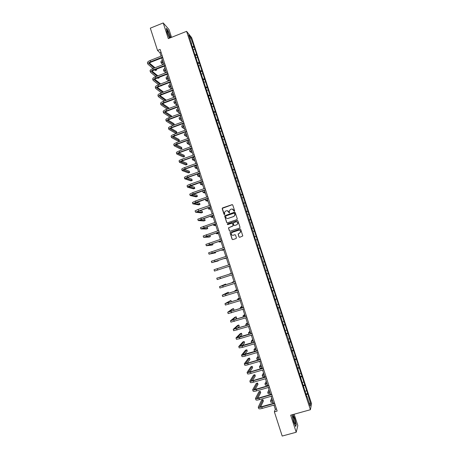 <?xml version="1.0" encoding="UTF-8"?>
<svg xmlns="http://www.w3.org/2000/svg" width="459" height="459" viewBox="0 0 459 459"><rect width="100%" height="100%" fill="white"/><g stroke="black" fill="none" stroke-linecap="round" stroke-linejoin="round"><path stroke-width="0.69" d="M234.377 211.238L234.624 210.738L232.759 205.018L232.053 204.662L222.529 207.927L222.173 208.644L224.026 214.347L224.778 214.307L224.48 212.385L225.662 211.06L226.453 210.79C227.515 210.543 228.266 210.922 228.708 211.932L229.443 212.924L229.391 210.75L230.584 209.379L231.382 209.109C232.443 208.862 233.195 209.241 233.642 210.251L234.377 211.238M239.001 236.953L239.713 237.32L242.788 235.943L240.682 229.316L239.971 228.955L230.022 232.598L232.111 239.248L232.816 239.609L236.064 238.531L236.419 237.814L235.53 235.083L234.824 234.721L233.218 235.26C231.95 235.421 231.302 234.853 231.273 233.556L232.277 232.369L238.582 230.257C239.816 230.085 240.47 230.636 240.545 231.898L239.523 233.155L238.089 233.97L239.001 236.953L239.627 237.337M171.54 37.34L168.998 29.514L163.22 22.95L168.315 38.625L186.601 31.338L310.404 409.715L290.662 415.183L296.21 432.246L282.193 436.05L274.362 411.821L277.144 411.046L160.116 49.429L157.535 50.456L159.99 52.802L161.08 56.182M163.22 22.95L150.322 28.16L157.535 50.456M236.93 219.609L237.286 218.891L235.209 212.528L234.503 212.173L224.594 215.833L226.666 222.483L227.371 222.839L236.93 219.609M237.946 220.917L240.023 227.291L239.667 228.008L230.091 231.216L229.385 230.854L228.484 227.853L232.73 226.115L233.086 225.398L232.501 223.59L231.795 223.229L227.762 224.589L227.257 224.135L237.234 220.555L237.946 220.917M186.601 31.338L191.667 37.678L311.558 403.725L310.404 409.715M305.901 394.029L307.628 393.541L194.134 46.95L190.766 37.558L188.695 34.976L191.615 43.903L191.116 43.301L192.155 46.462L193.652 46.37M307.628 393.541L310.623 403.599L310.141 406.031L306.979 396.381L306.853 396.937L289.704 343.584L289.514 343.969L288.602 340.222L286.841 334.846L286.646 335.196L278.292 308.718L278.068 308.982L275.452 300.043L275.216 300.278L272.617 291.385L272.376 291.591L261.332 256.902L261.051 256.994L255.72 239.759L255.422 239.793L252.92 231.21L251.538 227.922L251.848 227.928L192.155 46.462M305.315 391.286L306.405 390.729M303.29 386.053L304.65 385.365M304.087 387.539L303.778 387.545M302.458 382.565L303.554 382.014M300.438 377.338L301.804 376.667M301.196 378.715L300.892 378.727M299.607 373.861L300.708 373.322M297.587 368.64L298.958 367.98M298.316 369.908L298.011 369.925M296.766 365.169L297.868 364.647M294.747 359.954L296.118 359.311M295.441 361.118L295.137 361.141M293.926 356.494L295.028 355.983M291.913 351.29L293.29 350.659M292.567 352.346L292.268 352.374M291.092 347.836L292.199 347.337M289.078 342.638L290.461 342.024M289.704 343.584L289.399 343.625M288.263 339.195L289.371 338.708M286.255 334.003L287.638 333.406M286.841 334.846L286.542 334.886M285.441 330.566L286.554 330.096M283.433 325.379L284.821 324.8M283.983 326.119L283.691 326.165M282.624 321.96L283.737 321.495M280.615 316.779L282.01 316.211M281.132 317.41L280.839 317.462M279.806 313.365L280.925 312.912M277.804 308.19L279.198 307.639M278.292 308.718L277.999 308.775M277.001 304.787L278.125 304.346M275.004 299.618L276.398 299.084M275.452 300.043L275.159 300.106M274.201 296.221L275.325 295.797M272.198 291.063L273.604 290.541M272.617 291.385L272.33 291.454M271.401 287.673L272.526 287.259M269.404 282.52L270.81 282.015M268.607 279.141L269.737 278.739M266.616 273.994L268.027 273.507M265.824 270.626L266.954 270.236M263.833 265.486L265.245 265.015M263.041 262.123L264.177 261.75M261.332 256.902L262.468 256.535M258.555 248.428L259.696 248.072M257.212 245.261L258.629 244.819M255.789 239.965L256.931 239.621M254.447 236.804L255.87 236.379M253.024 231.525L254.171 231.187M251.681 228.358L253.11 227.951M250.264 223.097L251.412 222.77M248.921 219.936L250.356 219.54M247.51 214.68L248.663 214.37M246.173 211.524L247.602 211.146M244.762 206.28L245.915 205.982M243.425 203.13L244.859 202.763M242.019 197.898L243.172 197.611M240.682 194.748L242.123 194.398M239.277 189.533L240.436 189.257M237.946 186.383L239.386 186.044M236.546 181.179L237.705 180.915M235.209 178.035L236.66 177.713M233.815 172.842L234.979 172.59M232.483 169.698L233.935 169.388M231.095 164.517L232.26 164.276M229.758 161.379L231.216 161.086M228.375 156.209L229.546 155.98M227.044 153.077L228.502 152.795M225.662 147.918L226.832 147.7M224.331 144.786L225.788 144.522M222.948 139.639L224.124 139.433M221.622 136.512L223.085 136.26M220.245 131.377L221.422 131.182M218.92 128.25L220.383 128.015M217.549 123.132L218.725 122.949M216.223 120.006L217.692 119.782M214.852 114.899L216.034 114.727M213.527 111.778L215.001 111.566M212.161 106.677L213.349 106.517M210.842 103.562L212.316 103.367M209.476 98.478L210.664 98.329M208.156 95.363L209.637 95.179M206.797 90.285L207.99 90.148M205.477 87.176L206.957 87.009M204.123 82.115L205.316 81.989M202.803 79.005L204.289 78.85M201.449 73.956L202.648 73.842M200.135 70.847L201.621 70.709M198.787 65.809L199.986 65.706M197.468 62.705L198.959 62.579M196.125 57.679L197.324 57.587M194.811 54.581L196.303 54.466M193.468 49.566L194.673 49.48M189.877 38.59L190.766 37.558M296.21 432.246L297.828 425.533L294.144 414.213M273.954 405.102L275.325 409.342L274.362 411.821M161.66 57.966L163.725 64.352M164.299 66.119L166.37 72.539M166.938 74.289L169.027 80.738M169.589 82.477L171.683 88.954M172.24 90.675L174.345 97.182M174.896 98.886L177.013 105.427M177.558 107.113L179.681 113.689M180.226 115.358L182.361 121.962M182.894 123.62L185.04 130.253M185.574 131.894L187.731 138.555M188.253 140.179L190.422 146.874M190.938 148.481L193.119 155.211M193.629 156.8L195.815 163.559M196.326 165.137L198.523 171.924M199.028 173.485L201.237 180.307M201.731 181.85L203.951 188.701M204.444 190.227L206.67 197.112M207.158 198.621L209.396 205.54M209.878 207.032L212.127 213.98M212.603 215.455L214.864 222.437M215.334 223.894L217.606 230.911M218.071 232.352L220.349 239.397M220.813 240.82L223.103 247.906M223.556 249.312L225.857 256.426M226.304 257.815L228.616 264.958M229.07 266.346L227.199 266.96L229.07 266.346L231.382 273.495M231.829 274.884L234.147 282.044M234.601 283.45L236.913 290.604M237.378 292.039L239.69 299.182M240.16 300.639L242.472 307.777M242.949 309.251L245.255 316.389M245.743 317.886L248.044 325.012M248.537 326.538L250.843 333.653M251.343 335.202L253.643 342.311M254.148 343.883L256.449 350.986M256.965 352.581L259.26 359.678M259.783 361.29L262.078 368.382M262.605 370.023L264.895 377.103M265.434 378.767L267.723 385.847M268.268 387.528L270.558 394.597M271.108 396.306L273.392 403.369M309.194 403.134L310.623 403.599M306.147 394.786L307.507 394.08M306.979 396.381L306.669 396.381M161.069 52.378L159.99 52.802M276.484 409.015L275.325 409.342M192.786 47.478L194.134 46.95M195.431 55.55L196.779 55.023M198.076 63.635L199.424 63.112M200.726 71.736L202.08 71.214M203.314 79.877L204.737 79.332M205.907 88.03L207.399 87.462M208.495 96.201L210.067 95.61M211.106 104.382L212.741 103.768M213.779 112.553L215.414 111.944M216.459 120.74L218.1 120.138M219.144 128.939L220.785 128.342M221.835 137.155L223.476 136.558M224.526 145.388L226.172 144.792M227.228 153.633L228.875 153.042M229.93 161.895L231.583 161.304M232.638 170.169L234.291 169.583M235.352 178.459L237.005 177.88M238.066 186.761L239.73 186.188M240.791 195.086L242.455 194.513M243.517 203.417L245.186 202.849M246.253 211.771L247.917 211.203M248.99 220.136L250.66 219.574M251.733 228.513L253.408 227.957M254.481 236.913L256.156 236.356M257.235 245.324L258.91 244.767M263.816 265.44L265.503 264.895M266.587 273.903L268.274 273.363M269.358 282.383L271.051 281.843M272.141 290.874L273.834 290.346M274.924 299.383L276.622 298.855M277.718 307.909L279.416 307.387M280.512 316.452L282.216 315.93M283.312 325.006L285.016 324.49M286.118 333.578L287.827 333.068M288.923 342.167L290.639 341.657M291.74 350.768L293.456 350.263M294.563 359.391L296.279 358.886M297.386 368.026L299.107 367.527M300.22 376.678L301.942 376.179M303.055 385.342L304.782 384.854M170.742 37.655L168 30.277L166.273 28.332L167.03 32.382L169.451 38.172M292.159 415.619L292.423 414.695L292.159 415.613L293.674 422.05L295.711 426.531L296.21 424.546L294.701 418.189L293.049 414.523M234.239 211.26L232.317 209.052M227.354 210.727L229.316 212.942M232.403 204.657L222.271 208.352L224.399 214.617M234.819 212.156L224.703 215.845L226.775 222.489L227.216 222.867M234.658 213.372L234.165 213.125L225.788 215.971L225.794 217.256C226.235 218.26 226.981 218.645 228.043 218.398L233.774 216.459L234.979 215.024L234.394 213.119M227.366 218.49L228.043 218.398M234.756 213.389L235.077 215.042L233.872 216.47L228.152 218.409M232.053 223.206L232.598 223.596L233.206 225.673L228.588 227.853L229.494 230.854L229.976 231.244M237.51 220.532L227.624 223.843L227.675 224.606M236.758 224.761L237.773 223.533C237.722 222.254 237.068 221.697 235.817 221.869L233.224 223.068L233.832 225.145L234.538 225.507L236.855 224.761L237.871 223.539C237.9 222.535 237.423 221.955 236.448 221.8M236.855 224.761L234.635 225.512M239.093 230.183C240.12 230.28 240.636 230.848 240.636 231.898L239.621 233.149L238.187 233.964L239.099 236.947M232.874 235.329L233.218 235.26M235.025 234.692L233.315 235.255M240.2 228.926L230.131 232.598L232.214 239.237L232.742 239.632M162.945 61.931L162.595 62.659L163.444 63.485M162.951 64.656L161.293 63.078L162.75 61.334M161.27 63.021L160.879 61.804L162.331 60.049M147.873 64.076L147.477 62.843C147.345 62.091 148.246 61.305 150.179 60.479L162.165 55.757M153.031 68.54L147.896 64.14C147.758 63.394 148.664 62.608 150.604 61.781L162.584 57.065M162.738 57.541L151.028 62.149C149.737 62.699 149.135 63.222 149.221 63.721L154.264 68.052M155.871 69.412L156.634 70.061L156.364 69.223M149.485 63.067L155.004 67.766M156.634 70.061L155.412 70.537L154.643 69.894M169.107 36.709L169.514 37.397C170.886 39.508 169.738 34.764 168.212 31.992L167.305 30.793C167.042 31.637 167.644 33.605 169.107 36.709M169.055 36.617L167.409 32.405M166.33 28.653L167.919 30.443L170.605 37.713M294.38 419.01L293.037 416.313C292.676 416.738 292.922 418.39 293.777 421.264L294.747 423.582C295.573 424.328 295.453 422.808 294.38 419.01M294.265 422.601L292.957 417.925M292.899 414.563L294.58 418.281L296.038 424.437L295.579 426.245M165.533 69.934L165.177 70.64L166.015 71.426M165.751 72.78L163.869 71.065L165.343 69.361M163.852 71.007L163.456 69.785L164.93 68.07M168.126 77.955L167.764 78.638L168.591 79.384M168.573 80.91L166.456 79.063L167.948 77.399M166.439 79.005L166.043 77.778L167.529 76.108M150.477 72.178L150.082 70.944C149.955 70.216 150.862 69.447 152.807 68.626L164.81 63.927M155.831 76.636L150.5 72.241C150.374 71.524 151.286 70.749 153.226 69.934L165.234 65.241M165.378 65.7L153.65 70.284C152.354 70.829 151.745 71.34 151.826 71.822L157.064 76.154M158.699 77.491L159.147 77.852L158.992 77.376M152.118 71.162L157.833 75.855M159.147 77.852L157.919 78.328L157.471 77.967M153.094 80.296L152.692 79.057C152.577 78.357 153.49 77.6 155.435 76.791L167.455 72.115M158.648 84.743L153.111 80.354C152.996 79.665 153.908 78.908 155.859 78.099L167.885 73.429M168.023 73.87L156.272 78.432C154.976 78.971 154.362 79.476 154.442 79.935L159.887 84.267M154.763 79.275L160.684 83.957M161.666 85.667L160.323 86.045M170.725 85.988L170.352 86.648L171.167 87.359M171.414 89.057L169.044 87.072L170.553 85.454M169.027 87.021L168.631 85.787L170.134 84.163M173.324 94.032L172.951 94.674L173.749 95.346M174.277 97.21L171.643 95.099L173.163 93.521M171.626 95.047L171.224 93.808L172.745 92.23M175.935 102.093L175.55 102.713L176.336 103.344M176.939 105.197L174.242 103.137L175.774 101.605M174.225 103.091L173.823 101.846L175.355 100.309M155.71 88.426L155.308 87.181C155.199 86.51 156.123 85.776 158.068 84.967L170.111 80.319M161.488 92.861L155.727 88.484C155.618 87.818 156.542 87.084 158.493 86.281L170.536 81.633M170.673 82.058L158.9 86.59C157.603 87.13 156.989 87.623 157.058 88.065L162.727 92.385M157.414 87.405L163.565 92.064M158.326 96.574L157.925 95.323C157.827 94.68 158.757 93.957 160.707 93.16L172.773 88.535M164.351 100.986L158.349 96.631C158.252 95.994 159.175 95.271 161.132 94.474L173.198 89.855M173.33 90.257L161.534 94.772C160.231 95.3 159.612 95.782 159.68 96.206L165.59 100.515M166.359 100.223L160.071 95.541M160.954 104.738L160.552 103.482C160.461 102.862 161.396 102.162 163.352 101.364L175.436 96.769M167.242 109.116L160.971 104.79C160.885 104.176 161.82 103.476 163.777 102.684L175.86 98.088M175.986 98.473L164.173 102.959C162.87 103.487 162.245 103.958 162.302 104.365L168.482 108.651M169.015 108.45L168.837 107.917L162.738 103.7M178.545 110.166L178.155 110.768L178.93 111.359M179.503 113.121L176.841 111.193L178.396 109.707M176.83 111.147L176.428 109.896L177.977 108.404M163.588 112.914L163.18 111.652C163.1 111.061 164.041 110.378 166.003 109.586L178.103 105.013M170.169 117.257L163.599 112.96C163.524 112.38 164.465 111.692 166.428 110.906L178.534 106.339M178.649 106.706L166.818 111.17C165.51 111.692 164.884 112.151 164.936 112.535L171.408 116.793M171.672 116.689L171.373 115.777L165.412 111.864M181.162 118.256L180.766 118.835L181.529 119.386M182.068 121.061L179.452 119.26L181.018 117.82M179.435 119.214L179.033 117.963L180.599 116.517M166.221 121.101L165.814 119.833C165.739 119.277 166.692 118.606 168.654 117.825L180.777 113.275M181.316 114.951L169.469 119.386C168.155 119.908 167.524 120.356 167.569 120.723L174.322 124.911L173.089 125.376L166.238 121.147C166.164 120.597 167.116 119.925 169.078 119.145L181.207 114.601M174.322 124.911L173.915 123.649L168.103 120.046M183.784 126.363L183.376 126.913L184.128 127.43M184.644 129.013L182.062 127.338L183.652 125.944M182.051 127.298L181.644 126.047L183.227 124.641M168.86 129.306L168.453 128.038C168.39 127.504 169.342 126.85 171.31 126.076L183.457 121.555M183.99 123.213L172.119 127.625C170.805 128.141 170.169 128.572 170.209 128.927L176.87 132.806L175.631 133.265L168.878 129.352C168.814 128.824 169.767 128.176 171.741 127.401L183.887 122.88M176.87 132.806L176.457 131.538L170.8 128.245M186.411 134.476L185.998 135.009L186.738 135.485M187.22 136.983L184.679 135.439L186.285 134.085M184.667 135.399L184.26 134.137L185.861 132.783M171.505 137.528L171.092 136.248C171.041 135.749 171.999 135.112 173.972 134.344L186.142 129.845M186.67 131.486L174.781 135.875C173.462 136.386 172.819 136.811 172.854 137.143L179.417 140.706L178.178 141.165L171.517 137.568C171.465 137.069 172.429 136.438 174.403 135.669L186.572 131.176M179.417 140.706L179.01 139.438L173.508 136.449M189.039 142.611L188.62 143.122L189.349 143.558M189.802 144.964L187.301 143.547L188.919 142.244M187.289 143.512L186.882 142.25L188.5 140.936M174.156 145.761L173.743 144.482C173.697 144.006 174.667 143.386 176.64 142.623L188.827 138.153M189.355 139.777L177.444 144.137L175.504 145.371L181.971 148.624L180.726 149.077L174.168 145.801C174.127 145.331 175.091 144.711 177.071 143.948L189.257 139.484M181.971 148.624L181.563 147.356L176.233 144.671M191.678 150.759L191.248 151.246L191.965 151.642M192.39 152.956L189.928 151.671L191.564 150.414M189.917 151.642L189.51 150.368L191.139 149.1M176.807 154.012L176.394 152.727C176.359 152.279 177.335 151.677 179.314 150.919L191.523 146.473M192.04 148.085L180.112 152.422L178.161 153.622L184.529 156.559L183.284 157.007L176.818 154.046C176.79 153.604 177.759 153.008 179.744 152.25L191.954 147.809M184.529 156.559L184.116 155.285L178.97 152.904M194.318 158.917L193.882 159.388L194.582 159.743M194.977 160.966L192.562 159.812L194.214 158.596M192.55 159.784L192.137 158.51L193.79 157.282M179.469 162.274L179.05 160.983C179.027 160.564 180.008 159.979 181.993 159.227L194.22 154.809M194.736 156.404L182.78 160.713L180.817 161.878L187.088 164.506L185.843 164.953L179.48 162.308C179.452 161.895 180.439 161.31 182.424 160.564L194.65 156.152M187.088 164.506L186.681 163.232L181.73 161.149M196.963 167.093L196.515 167.541L197.209 167.856M197.577 168.987L195.195 167.965L196.865 166.795M195.19 167.937L194.777 166.657L196.441 165.481M182.131 170.553L181.712 169.256C181.701 168.866 182.688 168.298 184.673 167.558L196.922 163.163M197.433 164.741L185.459 169.027L183.485 170.157L189.659 172.464L188.408 172.905L182.143 170.582C182.125 170.197 183.112 169.635 185.103 168.889L197.359 164.506M189.659 172.464L189.246 171.184L184.507 169.405M199.608 175.281L199.16 175.711L199.837 175.986M200.176 177.025L197.84 176.136L199.522 175.011M197.829 176.107L197.416 174.827L199.097 173.691M184.799 178.849L184.38 177.547C184.375 177.185 185.367 176.635 187.364 175.895L199.631 171.534M200.135 173.089L188.144 177.352L186.153 178.448L192.229 180.439L190.978 180.88L184.811 178.878C184.805 178.517 185.797 177.972 187.794 177.237L200.067 172.877M192.229 180.439L191.816 179.159L187.312 177.673M202.264 183.491L201.805 183.893L202.471 184.128M202.78 185.075L200.485 184.317L202.184 183.239M200.474 184.294L200.061 183.009L201.759 181.919M187.473 187.157L187.054 185.849C187.054 185.516 188.058 184.983 190.055 184.254L202.344 179.917M202.844 181.454L188.827 186.75L194.805 188.425L193.555 188.861L187.484 187.18C187.484 186.853 188.488 186.325 190.485 185.597L202.78 181.259M194.805 188.425L194.392 187.14L190.158 185.947M204.921 191.707L204.456 192.086L205.11 192.287M205.385 193.141L203.13 192.516L204.852 191.483M203.125 192.493L202.706 191.202L203.653 190.502M190.152 195.477L189.728 194.168L192.751 192.625L205.058 188.31M205.552 189.837L191.506 195.069L197.387 196.423L196.131 196.859L190.158 195.505L193.182 193.968L205.494 189.659M197.387 196.423L196.968 195.138L193.038 194.226M207.588 199.94L207.112 200.302L207.755 200.457M208.002 201.22L205.787 200.726L207.52 199.74M205.781 200.709L205.517 199.189M192.837 203.819L192.413 202.505L195.454 201.013L207.784 196.727M208.271 198.236L194.186 203.406L199.969 204.439L198.713 204.875L192.843 203.842L195.884 202.356L208.22 198.076M199.969 204.439L199.556 203.153L195.982 202.499M210.256 208.191L209.774 208.529L210.4 208.644M210.618 209.315L208.449 208.954L210.199 208.013M195.523 212.173L195.098 210.853L198.162 209.413L210.509 205.156M210.997 206.648L196.877 211.76L202.557 212.465L201.3 212.901L195.528 212.19L210.951 206.51M202.557 212.465L202.144 211.18L199.011 210.773M212.93 216.453L212.437 216.768L213.056 216.843M213.24 217.423L211.111 217.199L212.878 216.304M198.213 220.544L197.789 219.218L213.246 213.601M213.722 215.076L199.567 220.125L205.15 220.509L203.894 220.94L198.219 220.555L213.682 214.955M205.15 220.509L204.737 219.218L202.155 219.029M215.604 224.732L215.11 225.025L215.713 225.059M215.868 225.541L213.779 225.455L215.564 224.606M216.453 223.516L202.264 228.502L207.749 228.565L206.487 228.995L200.916 228.938L200.485 227.595L215.982 222.058M200.916 228.938L216.418 223.418M207.749 228.565L207.336 227.274L205.466 227.239M218.289 233.029L217.784 233.292L218.375 233.287M218.501 233.677L216.453 233.729L218.254 232.925M219.19 231.973L204.966 236.901L210.354 236.637L209.092 237.062L203.618 237.337L203.188 235.989L218.725 230.533M203.618 237.337L219.167 231.893M210.354 236.637L209.935 235.341L209.069 235.381M220.974 241.336L220.463 241.577L221.043 241.532M221.135 241.83L219.132 242.013L220.951 241.256M221.932 240.447L207.675 245.313L212.959 244.722L211.697 245.14L206.326 245.749L205.89 244.4L221.473 239.024M206.326 245.749L221.915 240.39M212.959 244.722L212.586 243.563M223.671 249.656L223.149 249.88L223.711 249.794M223.78 249.994L221.817 250.31L223.653 249.604M224.68 248.939L210.388 253.741L215.575 252.817L209.04 254.177L208.604 252.823L224.227 247.533M209.04 254.177L224.669 248.898M215.575 252.817L215.317 252.031M226.367 257.998L225.839 258.193L226.39 258.067M226.425 258.17L224.503 258.629L226.356 257.969M227.434 257.442L213.108 262.181L218.191 260.936L211.754 262.617L211.318 261.263L226.981 256.053M211.754 262.617L227.429 257.419M218.191 260.936L218.054 260.517M214.473 271.08L230.188 265.962L214.473 271.08L214.037 269.72L229.747 264.591M231.342 273.375L230.797 273.535L231.325 273.329M231.302 273.26L229.466 273.966L231.347 273.392M219.993 277.19L232.512 273.145L216.763 278.194L219.993 277.19L220.435 278.556L232.96 274.516M216.768 278.194L217.205 279.554L220.435 278.556M234.05 281.757L233.499 281.889L234.015 281.642M233.964 281.476L232.168 282.325L234.067 281.797M225.851 284.695L225.644 284.052L219.494 286.68L235.289 281.711M219.5 286.686L219.936 288.04L235.731 283.088M235.278 281.683L220.854 286.238L225.644 284.052M236.769 290.151L236.207 290.266L236.712 289.973M236.626 289.715L234.87 290.696L236.792 290.22M228.611 293.244L228.278 292.217L222.231 295.183L238.066 290.3M222.236 295.189L222.672 296.543L238.514 291.677M238.049 290.243L223.59 294.741L228.278 292.217M239.489 298.562L238.921 298.654L239.409 298.321M239.294 297.96L237.584 299.084L239.518 298.654M231.032 301.907L231.342 301.712L230.917 300.398L224.973 303.697L240.849 298.901M224.973 303.709L225.409 305.063L241.296 300.278M240.826 298.826L226.327 303.256L230.917 300.398M242.214 306.991L241.641 307.054L242.117 306.681M241.968 306.228L240.298 307.49L242.254 307.111M232.736 310.812L233.987 309.911L233.562 308.597L232.277 308.999L227.716 312.235L243.637 307.519M227.721 312.246L228.157 313.6L244.085 308.901M243.609 307.421L229.075 311.787L233.562 308.597M244.945 315.431L244.36 315.471L244.825 315.058M244.647 314.507L243.023 315.907L244.991 315.574M234.801 319.619L236.632 318.121L236.207 316.808L234.922 317.203L230.47 320.784L246.431 316.148M230.475 320.795L230.911 322.155L246.879 317.536M246.397 316.033L231.829 320.336L236.207 316.808M247.682 323.888L247.091 323.905L247.539 323.446M247.332 322.797L245.749 324.341L247.74 324.06M237.073 328.374L239.288 326.349L238.864 325.029L237.573 325.425L233.224 329.344L249.231 324.8M233.229 329.367L233.665 330.721L249.679 326.188M249.185 324.662L234.583 328.902L238.864 325.029M250.425 332.362L249.822 332.356L250.258 331.857M250.017 331.105L248.48 332.792L250.488 332.557M248.485 332.809L249.002 334.215M239.478 337.107L241.945 334.594L241.52 333.274L240.229 333.664L235.983 337.927L239.357 337.313L252.037 333.464M235.989 337.944L236.425 339.304L239.805 338.696L252.484 334.852M251.985 333.309L237.349 337.48L241.52 333.274M253.167 340.848L252.559 340.819L252.984 340.274M252.708 339.43L251.216 341.255L253.242 341.071M251.222 341.278L251.652 342.615L252.398 342.689M241.973 345.822L244.607 342.85L244.182 341.525L242.891 341.915L238.749 346.522L242.145 345.966L254.843 342.144M238.76 346.545L239.196 347.899L242.593 347.354L255.296 343.539M254.785 341.966L240.114 346.075L244.182 341.525M255.921 349.351L255.302 349.299L255.715 348.714M255.405 347.767L253.959 349.735L256.002 349.597M253.965 349.758L254.395 351.095L256.443 350.969M244.532 354.526L247.275 351.124L246.85 349.798L245.554 350.183L241.52 355.134C241.715 355.398 242.857 355.232 244.94 354.635L257.66 350.842M241.532 355.163L241.968 356.517C242.163 356.786 243.304 356.62 245.387 356.023L258.113 352.237M257.597 350.647L242.886 354.687L246.85 349.798M258.675 357.871L258.05 357.791L258.446 357.165M258.107 356.121L256.701 358.232L258.761 358.14M256.713 358.261L257.143 359.592L259.209 359.512M247.143 363.235L249.948 359.408L249.518 358.077L248.221 358.462L244.297 363.763C244.504 364.056 245.651 363.907 247.74 363.321L260.477 359.552M244.308 363.792L244.745 365.146C244.951 365.444 246.099 365.301 248.187 364.71L260.93 360.952M260.408 359.34L247.958 363.017L245.663 363.31L249.518 358.077M261.435 366.402L260.804 366.305L261.182 365.628M260.815 364.486L259.455 366.741L261.532 366.701M259.461 366.77L259.897 368.107L261.974 368.078M249.788 371.945L252.628 367.711L252.198 366.38L250.901 366.758L247.08 372.404C247.292 372.731 248.451 372.599 250.539 372.019L263.305 368.284M247.091 372.438L247.527 373.792C247.745 374.125 248.898 373.999 250.987 373.414L263.759 369.684M263.225 368.043L250.752 371.698L248.445 371.956L252.198 366.38M264.2 374.951L263.558 374.831L263.931 374.114M263.529 372.869L262.209 375.267L264.304 375.278M262.221 375.301L262.651 376.638L264.751 376.655M252.461 380.66L255.307 376.024L254.877 374.693L253.575 375.072L249.862 381.068C250.092 381.423 251.251 381.314 253.351 380.735L266.134 377.028M249.874 381.102L250.31 382.456C250.539 382.817 251.704 382.708 253.798 382.135L266.587 378.434M266.048 376.77L253.557 380.396L251.234 380.614L254.877 374.693M266.972 383.517L266.323 383.368L266.679 382.611M266.243 381.268L264.969 383.81L267.086 383.867M264.981 383.844L265.417 385.181L267.534 385.25M255.164 389.387L257.992 384.355L257.562 383.018L256.26 383.397L252.657 389.743C252.892 390.127 254.062 390.035 256.162 389.467L268.968 385.789M252.668 389.777L253.104 391.131C253.339 391.527 254.51 391.435 256.615 390.873L269.427 387.195M268.882 385.514L256.363 389.106L254.028 389.289L257.562 383.018M269.749 392.101L269.089 391.929L269.433 391.125M268.963 389.68L267.74 392.365L269.869 392.479M267.752 392.405L268.182 393.742L270.317 393.856M257.878 398.119L260.683 392.697L260.253 391.361L258.951 391.734L255.451 398.435C255.697 398.854 256.874 398.779 258.979 398.217L271.808 394.568M255.468 398.475L255.904 399.829C256.151 400.248 257.327 400.185 259.433 399.623L272.267 395.979M271.711 394.27L259.174 397.838C257.774 398.211 256.988 398.257 256.822 397.982L260.253 391.361M272.526 400.696L271.86 400.5L272.193 399.651M271.694 398.108L270.512 400.942L272.657 401.103M270.523 400.982L270.953 402.314L273.105 402.486M260.614 406.869L263.38 401.057L262.95 399.72L261.641 400.087L258.256 407.139C258.509 407.592 259.696 407.54 261.802 406.984L274.654 403.363M258.268 407.185L258.704 408.539C258.962 408.992 260.144 408.946 262.255 408.39L275.113 404.775M274.551 403.042L261.991 406.582C260.586 406.949 259.8 406.984 259.628 406.685L262.95 399.72M162.584 62.453L162.693 62.797M150.179 60.479L150.604 61.781M149.209 63.485L149.336 63.876M165.165 70.445L165.274 70.772M167.753 78.449L167.856 78.764M152.807 68.626L153.226 69.934M151.82 71.598L151.94 71.971M155.435 76.791L155.859 78.099M154.436 79.717L154.551 80.078M170.346 86.464L170.444 86.768M172.945 94.497L173.037 94.789M158.068 84.967L158.493 86.281M157.053 87.853L157.167 88.203M160.707 93.16L161.132 94.474M159.68 96.006L159.784 96.338M163.352 101.364L163.777 102.684M162.308 104.17L162.411 104.486M166.003 109.586L166.428 110.906M164.942 112.352L165.039 112.65M168.654 117.825L169.078 119.145M167.581 120.545L167.673 120.832M171.31 126.076L171.741 127.401M173.972 134.344L174.403 135.669M176.64 142.623L177.071 143.948M179.314 150.919L179.744 152.25M181.993 159.227L182.424 160.564M184.673 167.558L185.103 168.889M187.364 175.895L187.794 177.237M190.055 184.254L190.485 185.597M192.751 192.625L193.182 193.968M195.454 201.013L195.884 202.356M198.162 209.413L198.592 210.761M200.87 217.83L201.306 219.184M203.589 226.264L204.025 227.618M206.309 234.715L206.745 236.069M209.034 243.178L209.47 244.538M211.765 251.658L212.207 253.018M214.502 260.15L214.944 261.515M217.245 268.664L217.686 270.03M222.741 285.733L223.183 287.099M225.501 294.288L225.943 295.659M228.261 302.86L228.702 304.237M231.026 311.449L231.474 312.826M233.803 320.055L234.245 321.438M236.58 328.678L237.022 330.061M239.357 337.313L239.805 338.696M242.145 345.966L242.593 347.354M244.94 354.635L245.387 356.023M247.74 363.321L248.187 364.71M250.539 372.019L250.987 373.414M253.351 380.735L253.798 382.135M256.162 389.467L256.615 390.873M258.979 398.217L259.433 399.623M261.802 406.984L262.255 408.39M167.214 31.528L167.305 30.793M292.859 417.065L293.037 416.313M208.03 207.669L208.443 208.937M210.756 216.086L211.106 217.182M213.481 224.526L213.779 225.444M216.212 232.977L216.453 233.717M218.949 241.445L219.132 242.002M221.691 249.925L221.817 250.31M232.168 282.331L232.265 282.641M234.876 290.708L235.037 291.201M237.584 299.096L237.808 299.773M240.304 307.501L240.585 308.368M243.029 315.924L243.368 316.974M245.754 324.358L246.15 325.592"/></g></svg>
